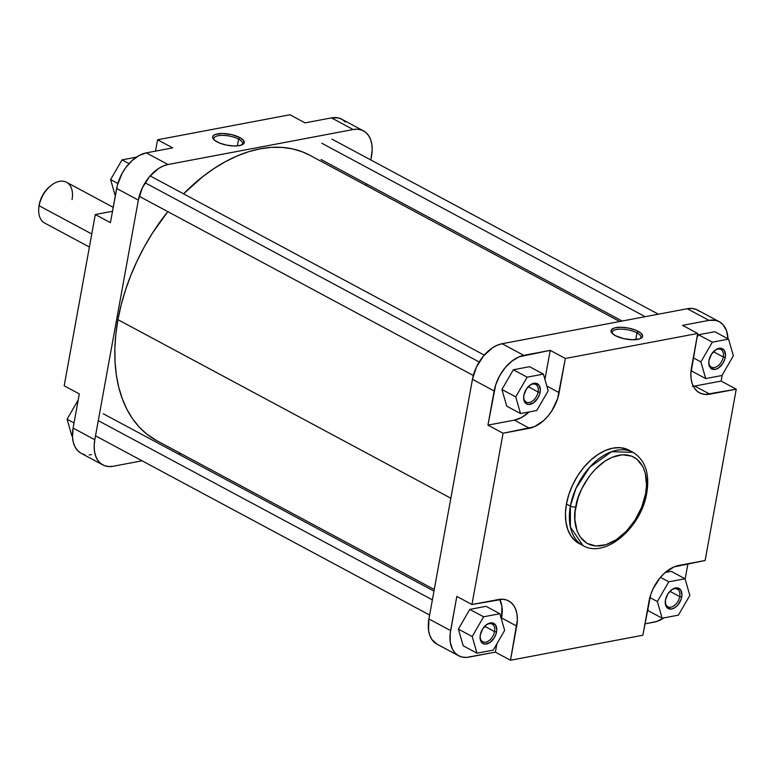 <?xml version="1.0" encoding="UTF-8"?>
<svg xmlns="http://www.w3.org/2000/svg" width="775" height="775" viewBox="0 0 775 775"><rect width="100%" height="100%" fill="white"/><g stroke="black" fill="none" stroke-linecap="round" stroke-linejoin="round"><path stroke-width="1.16" d="M523.677 396.374A9.998 6.326 118.2 0 0 529.993 402.341A9.998 6.326 118.2 0 0 538.092 391.956L540.117 392.295A11.441 7.246 -61.8 0 1 530.633 404.23A11.441 7.246 -61.8 0 1 523.638 396.848A11.441 7.246 -61.8 0 1 523.822 395.366L526.264 389.253L530.623 384.681L535.438 383.189L539.08 385.291L540.33 390.261L539.584 394.378L537.676 398.408L533.316 402.981L528.502 404.463L525.847 403.446L523.706 399.29L523.822 395.366A11.441 7.246 -61.8 0 1 529.868 385.223A11.441 7.246 -61.8 0 1 540.117 392.295L538.092 391.956A9.998 6.326 -61.8 0 1 526.254 402.109A9.998 6.326 -61.8 0 1 523.677 396.374M708.854 361.392A9.998 6.326 118.2 0 0 715.17 367.35A9.998 6.326 118.2 0 0 723.269 356.975L725.284 357.304A11.441 7.246 -61.8 0 1 715.809 369.249A11.441 7.246 -61.8 0 1 708.805 361.867A11.441 7.246 -61.8 0 1 708.999 360.385L711.431 354.272L715.79 349.699L720.605 348.207L724.257 350.31L725.507 355.279L724.751 359.397L722.852 363.427L718.483 367.999L715.228 369.384L711.024 368.464L708.883 364.298L708.999 360.385A11.441 7.246 -61.8 0 1 715.044 350.232A11.441 7.246 -61.8 0 1 725.284 357.304L723.269 356.975A9.998 6.326 -61.8 0 1 711.431 367.127A9.998 6.326 -61.8 0 1 708.854 361.392M665.299 601.012A9.998 6.326 118.2 0 0 671.625 606.98A9.998 6.326 118.2 0 0 679.723 596.605L681.738 596.934A11.441 7.246 -61.8 0 1 672.264 608.879A11.441 7.246 -61.8 0 1 665.26 601.487A11.441 7.246 -61.8 0 1 665.444 600.015L667.885 593.902L672.245 589.329L677.059 587.837L680.702 589.93L681.952 594.909L681.206 599.017L677.999 604.839L674.938 607.619L671.673 609.014L667.478 608.094L665.754 605.604L665.444 600.015A11.441 7.246 -61.8 0 1 671.499 589.862A11.441 7.246 -61.8 0 1 681.738 596.934L679.723 596.605A9.998 6.326 -61.8 0 1 667.876 606.757A9.998 6.326 -61.8 0 1 665.299 601.012M480.132 636.004A9.998 6.326 118.2 0 0 486.448 641.971A9.998 6.326 118.2 0 0 494.547 631.586L496.562 631.916A11.441 7.246 -61.8 0 1 487.088 643.86A11.441 7.246 -61.8 0 1 480.083 636.478A11.441 7.246 -61.8 0 1 480.277 634.996L482.709 628.883L487.078 624.311L491.883 622.819L495.535 624.921L496.785 629.891L496.039 634.008L494.13 638.038L489.771 642.611L484.956 644.093L482.302 643.076L480.161 638.91L480.277 634.996A11.441 7.246 -61.8 0 1 486.322 624.844A11.441 7.246 -61.8 0 1 496.562 631.916L494.547 631.586A9.998 6.326 -61.8 0 1 482.709 641.739A9.998 6.326 -61.8 0 1 480.132 636.004M640.189 338.694A14.599 5.144 10.3 0 0 636.963 332.882L638.232 331.351A16.043 5.648 -169.7 0 1 641.061 338.258A16.043 5.648 -169.7 0 1 615.398 335.672L623.41 338.568L632.565 339.76L639.782 338.849L641.855 337.677L642.63 336.137L640.915 333.153L635.878 330.247L628.699 328.116L621.075 327.263L614.798 327.883L611.368 329.83L611.591 332.649L615.398 335.672A16.043 5.648 -169.7 0 1 611.814 332.95A16.043 5.648 -169.7 0 1 618.644 327.312A16.043 5.648 -169.7 0 1 638.232 331.351L636.963 332.882A14.599 5.144 -169.7 0 1 640.935 337.454A14.599 5.144 -169.7 0 1 640.189 338.694M635.732 339.663L636.963 332.882L635.732 339.663M575.767 506.986C576.765 494.033 592.933 460.708 618.886 455.216C644.606 450.943 649.382 480.316 645.585 493.791A3.856 1.356 10.3 0 0 646.747 493.065A3.856 1.356 -169.7 0 1 645.585 493.791L641.69 507.189L635.142 519.996L626.471 531.117L616.445 539.594L605.924 544.699L595.81 545.978L586.975 543.333L580.184 536.988L577.084 530.962L574.885 519.812L575.127 511.374L578.034 498.044L581.56 489.19L588.893 476.828L594.871 469.65L604.897 461.173L611.911 457.366L622.267 454.78L631.615 456.126L636.895 459.158L642.863 466.627L645.333 473.273L646.515 485.102L645.585 493.791C644.587 506.743 628.409 540.059 602.466 545.561C576.736 549.824 571.96 520.461 575.767 506.986A3.856 1.356 -169.7 0 1 570.39 506.085A3.856 1.356 10.3 0 0 575.767 506.986M633.049 452.348L611.601 451.709L589.678 467.248L575.99 488.318L570.39 506.085A52.913 33.48 -61.8 0 1 633.049 452.348L629.106 450.227A52.913 33.48 118.2 0 0 566.447 503.973L570.39 506.085L566.447 503.973A52.913 33.48 118.2 0 0 579.09 543.488L583.033 545.6A52.913 33.48 -61.8 0 1 570.39 506.085L570.381 527L583.033 545.6C605.614 558.872 641.497 527.136 646.747 493.065C649.905 473.767 645.342 460.195 633.049 452.348M484.714 626.307L494.547 631.586L484.714 626.307M669.891 591.325L679.723 596.605L669.891 591.325M713.436 351.695L723.269 356.975L713.436 351.695M528.259 386.686L538.092 391.956L528.259 386.686M699.651 311.453L696.028 309.361L691.842 308.45L687.27 308.731L502.103 343.722L523.803 355.357A33.732 21.342 -61.8 0 0 494.15 390.958L472.45 379.314L494.15 390.958L487.94 425.126L514.348 420.137L487.94 425.126L503.072 433.244L529.47 428.255L514.348 420.137A33.732 21.342 118.2 0 0 529.112 411.942L521.556 417.483L514.348 420.137L529.47 428.255A33.732 21.342 -61.8 0 0 559.124 392.654L546.85 386.066L559.124 392.654L565.333 358.486L550.202 350.368L565.333 358.486L697.694 333.473L682.572 325.364L708.97 320.375L682.572 325.364L697.694 333.473L691.484 367.65A33.732 21.342 -61.8 0 0 699.544 392.838A33.732 21.342 -61.8 0 0 709.842 394.175L694.72 386.057L721.128 381.077L694.72 386.057L709.842 394.175L736.25 389.186L721.128 381.077L722.222 375.042L721.128 381.077L736.25 389.186L705.124 560.48L678.716 565.459A33.732 21.342 -61.8 0 0 649.072 601.061L642.863 635.229L510.493 660.242L495.37 652.124L496.882 643.822L495.37 652.124L466.637 657.403L462.239 657.093L458.316 655.582L455.022 652.938L452.474 649.266L450.275 642.126L450.168 633.611L456.814 596.421L471.946 604.529L503.072 433.244L534.266 426.773L543.759 420.496L548.099 415.942L551.945 410.673L557.564 398.805L565.333 358.486L697.694 333.473L690.845 373.618L691.155 379.188L692.395 384.138L694.526 388.285L697.461 391.462L701.094 393.545L705.269 394.465L736.25 389.186L705.124 560.48L673.93 566.942L664.427 573.219L660.087 577.772L653.054 588.826L650.632 594.919L642.863 635.229L510.493 660.242L517.342 620.097L517.041 614.527L515.792 609.576L513.67 605.43L510.735 602.252L507.102 600.17L502.917 599.249L471.946 604.529L503.072 433.244L487.94 425.126L495.719 384.807L499.652 375.778L505.174 367.66L511.82 361.169L519.008 356.839L550.202 350.368L544.932 379.421L550.202 350.368L523.803 355.357L502.103 343.722L497.308 345.204L492.483 347.82L483.474 356.025L476.441 367.088L472.45 379.314L428.904 618.944L428.565 630.482L429.815 635.442L431.937 639.578L437.042 644.18M499.71 599.278L501.909 606.418L501.58 617.956A33.732 21.342 118.2 0 0 499.739 599.327M486.032 606.321L469.795 609.392L458.374 629.116L463.188 645.778L458.374 629.116L469.795 609.392L486.032 606.321L499.846 613.732L483.61 616.793L472.188 636.527L476.993 653.189L493.229 650.118L504.651 630.395L499.846 613.732L486.032 606.321M664.02 617.849L656.512 621.531L644.926 623.865L654.139 622.131A33.732 21.342 -61.8 0 0 664.02 617.849M687.929 563.725L685.129 579.138L687.929 563.725M671.208 571.34L665.289 572.454L671.208 571.34L685.013 578.751L668.786 581.812L657.355 601.545L662.17 618.198L678.406 615.137L689.827 595.403L685.013 578.751L671.208 571.34M647.706 608.549L648.355 610.797L662.17 618.198L678.406 615.137L689.827 595.403L685.013 578.751L668.786 581.812L660.445 577.346L668.786 581.812L657.355 601.545L649.857 597.515L657.355 601.545L662.17 618.198L648.355 610.797L647.706 608.549M708.97 320.375L715.703 320.395L719.626 321.906L722.92 324.551L726.427 330.412L727.967 338.801A33.732 21.342 -61.8 0 0 719.278 321.712A33.732 21.342 -61.8 0 0 708.97 320.375L687.27 308.731L708.97 320.375M693.325 386.27A33.732 21.342 118.2 0 0 694.72 386.057L692.395 386.357M714.753 331.71L698.517 334.781L696.977 337.445L698.517 334.781L714.753 331.71L728.568 339.121L712.332 342.182L700.91 361.915L705.715 378.578L721.951 375.507L733.373 355.783L728.568 339.121L714.753 331.71M691.271 368.958L691.91 371.167L705.715 378.578L721.951 375.507L733.373 355.783L728.568 339.121L712.332 342.182L698.517 334.781L712.332 342.182L700.91 361.915L693.276 357.817L700.91 361.915L705.715 378.578L691.91 371.167L691.271 368.958M529.577 366.691L513.35 369.762L501.919 389.486L506.734 406.148L501.919 389.486L513.35 369.762L529.577 366.691L543.391 374.102L527.155 377.173L515.733 396.897L520.548 413.559L536.775 410.488L548.206 390.765L543.391 374.102L529.577 366.691M631.024 451.389L626.684 449.122L620.126 447.679L612.947 448.134L605.43 450.459L597.864 454.567L590.54 460.302L583.73 467.432L577.704 475.705L572.696 484.782L568.898 494.334L566.447 503.973L565.44 513.341L565.924 522.079L567.872 529.838L571.214 536.339L575.815 541.318L579.216 543.556M458.664 655.776A33.732 21.342 -61.8 0 1 450.604 630.588L456.814 596.421L471.946 604.529L498.344 599.54A33.732 21.342 -61.8 0 1 508.642 600.877A33.732 21.342 -61.8 0 1 516.702 626.074L510.493 660.242L495.37 652.124L468.962 657.113A33.732 21.342 -61.8 0 1 458.664 655.776L436.964 644.132A33.732 21.342 118.2 0 1 428.904 618.944L450.604 630.588L428.904 618.944L472.45 379.314A33.732 21.342 118.2 0 1 502.103 343.722L687.27 308.731A33.732 21.342 118.2 0 1 697.568 310.068L719.278 321.712M516.702 626.074L501.58 617.956L516.702 626.074M529.499 385.514A9.998 6.326 -61.8 0 1 535.709 384.487A9.998 6.326 -61.8 0 1 538.092 391.956A9.998 6.326 118.2 0 0 529.499 385.514M714.676 350.532A9.998 6.326 -61.8 0 1 720.876 349.506A9.998 6.326 -61.8 0 1 723.269 356.975A9.998 6.326 118.2 0 0 714.676 350.532M671.121 590.163A9.998 6.326 -61.8 0 1 677.331 589.136A9.998 6.326 -61.8 0 1 679.723 596.605A9.998 6.326 118.2 0 0 671.121 590.163M485.954 625.144A9.998 6.326 -61.8 0 1 492.164 624.117A9.998 6.326 -61.8 0 1 494.547 631.586A9.998 6.326 118.2 0 0 485.954 625.144M612.473 333.657A14.599 5.144 -169.7 0 1 612.211 332.233A14.599 5.144 -169.7 0 1 621.637 329.162A14.599 5.144 -169.7 0 1 636.963 332.882A14.599 5.144 10.3 0 0 619.884 329.162A14.599 5.144 10.3 0 0 612.473 333.657M536.775 410.488L548.206 390.765L543.391 374.102L527.155 377.173L513.35 369.762L527.155 377.173L515.733 396.897L501.919 389.486L515.733 396.897L520.548 413.559L506.734 406.148L520.548 413.559L536.775 410.488M504.651 630.395L499.846 613.732L483.61 616.793L469.795 609.392L483.61 616.793L472.188 636.527L458.374 629.116L472.188 636.527L476.993 653.189L463.188 645.778L476.993 653.189L493.229 650.118L504.651 630.395M434.252 589.494L156.627 440.588A161.917 102.455 118.2 0 1 117.945 319.668L121.162 304.943L125.443 290.16L130.772 275.445L137.088 260.952L144.324 246.808L152.423 233.159L167.787 211.614A161.917 102.455 118.2 0 0 117.945 319.668L450.837 498.228L117.945 319.668L115.843 334.17L114.874 348.333L115.039 362.012L116.347 375.071L118.778 387.384L122.314 398.834L126.906 409.316L132.535 418.723L139.122 426.967L146.62 433.961L156.695 440.626M619.719 321.499L309.7 155.213A161.917 102.455 118.2 0 0 183.559 193.828L202.75 176.661L214.103 168.475L225.651 161.539L237.266 155.911L248.833 151.648L260.264 148.8L271.424 147.376L282.216 147.415L292.543 148.897L302.289 151.813L309.767 155.242M238.593 139.103A14.599 5.144 10.3 0 0 221.524 135.392A14.599 5.144 10.3 0 0 214.113 139.878A14.599 5.144 -169.7 0 1 213.852 138.454A14.599 5.144 -169.7 0 1 223.268 135.383A14.599 5.144 -169.7 0 1 238.593 139.103L237.363 145.884L238.593 139.103A14.599 5.144 -169.7 0 1 242.575 143.675A14.599 5.144 -169.7 0 1 241.819 144.915A14.599 5.144 10.3 0 0 238.593 139.103L239.872 137.582L238.593 139.103M217.039 141.893A16.043 5.648 -169.7 0 1 213.445 139.171A16.043 5.648 -169.7 0 1 220.274 133.532A16.043 5.648 -169.7 0 1 239.872 137.582L231.861 134.676L222.706 133.484L215.489 134.395L213.416 135.577L212.641 137.107L214.355 140.091L219.393 142.997L226.571 145.128L234.195 145.981L240.463 145.371L243.902 143.414L243.679 140.604L239.872 137.582A16.043 5.648 -169.7 0 1 242.701 144.479A16.043 5.648 -169.7 0 1 217.039 141.893M102.862 464.932L81.152 453.288A33.732 21.342 118.2 0 1 73.102 428.1L94.802 439.735L138.347 200.115L94.802 439.735A33.732 21.342 -61.8 0 0 102.862 464.932A33.732 21.342 -61.8 0 0 113.16 466.269L142.067 460.805L113.16 466.269L108.587 466.55L104.402 465.639L100.779 463.547L97.844 460.379L95.712 456.233L94.472 451.282L94.163 445.712L94.802 439.735L73.102 428.1L79.312 393.923L73.102 428.1L72.492 436.916L73.267 442.205L74.962 446.778L77.51 450.449L80.803 453.094M82.702 453.995L84.737 454.605M89.135 454.915L91.46 454.625M146.291 152.869L139.083 155.523L132.012 160.628L125.676 167.729L122.14 173.29L117.316 185.399L110.438 222.638L116.647 188.47L138.347 200.115L142.338 187.879L149.372 176.816L158.381 168.611L163.205 165.995L168.001 164.513L353.168 129.532L357.74 129.241L361.925 130.161L365.558 132.244L368.493 135.422L370.624 139.558L371.864 144.518L372.165 150.079L370.818 159.96L371.525 156.056A33.732 21.342 -61.8 0 0 363.475 130.868L341.765 119.224A33.732 21.342 118.2 0 0 331.468 117.887L305.059 122.876L331.468 117.887L353.168 129.532L168.001 164.513L146.291 152.869L172.699 147.88L146.291 152.869A33.732 21.342 118.2 0 0 116.647 188.47L138.347 200.115A33.732 21.342 -61.8 0 1 168.001 164.513L146.291 152.869M345.418 122.062L342.114 119.418L338.191 117.907L331.468 117.887L353.168 129.532A33.732 21.342 -61.8 0 1 363.475 130.868M366.468 183.878L366.178 185.506L366.468 183.878M180.711 453.501L178.26 453.966L180.711 453.501M289.937 114.758L157.577 139.771L155.504 151.135L157.577 139.771L289.937 114.758L305.059 122.876L289.937 114.758M112.501 211.275L95.306 214.52L64.18 385.814L95.306 214.52L110.438 222.638L95.306 214.52L112.501 211.275M172.699 147.88L157.577 139.771L172.699 147.88M79.312 393.923L64.18 385.814L79.312 393.923M115.301 195.862L110.602 179.597L122.024 159.863L136.419 157.151L122.024 159.863L129.028 163.622L122.024 159.863L110.602 179.597L117.848 183.481L110.602 179.597L115.301 195.862M71.872 435.879L67.057 419.217L78.217 399.958L67.057 419.217L74.032 422.966L67.057 419.217L71.872 435.879M51.353 185.244L50.394 185.99A21.206 13.417 118.2 0 0 39.186 204.794L39.128 205.763A23.134 14.638 -61.8 0 1 51.353 185.244A23.134 14.638 -61.8 0 1 72.056 199.543M113.218 207.312L66.524 182.27A23.134 14.638 118.2 0 0 39.128 205.763L91.77 233.992L39.128 205.763A23.134 14.638 118.2 0 0 44.659 223.035L89.406 247.031M50.394 185.99L46.113 190.156L42.644 195.252L40.174 200.928L38.837 207.555A21.206 13.417 118.2 0 1 39.186 204.794L39.128 205.763A23.134 14.638 -61.8 0 0 38.75 208.746L38.837 207.535M98.27 420.651L432.373 599.86L98.27 420.651M321.741 143.23L645.139 316.694L321.741 143.23M145.099 182.784L479.192 361.993L145.099 182.784M523.697 395.938L523.638 396.848M708.873 360.956L708.805 361.867M665.328 600.577L665.26 601.487M480.151 635.568L480.083 636.478M103.23 413.724L433.961 591.122M95.509 435.831L429.612 615.04M331.942 139.112L658.363 314.195M321.015 159.495L622.17 321.034M150.147 175.906L484.249 355.115M139.219 196.288L473.322 375.497"/></g></svg>
